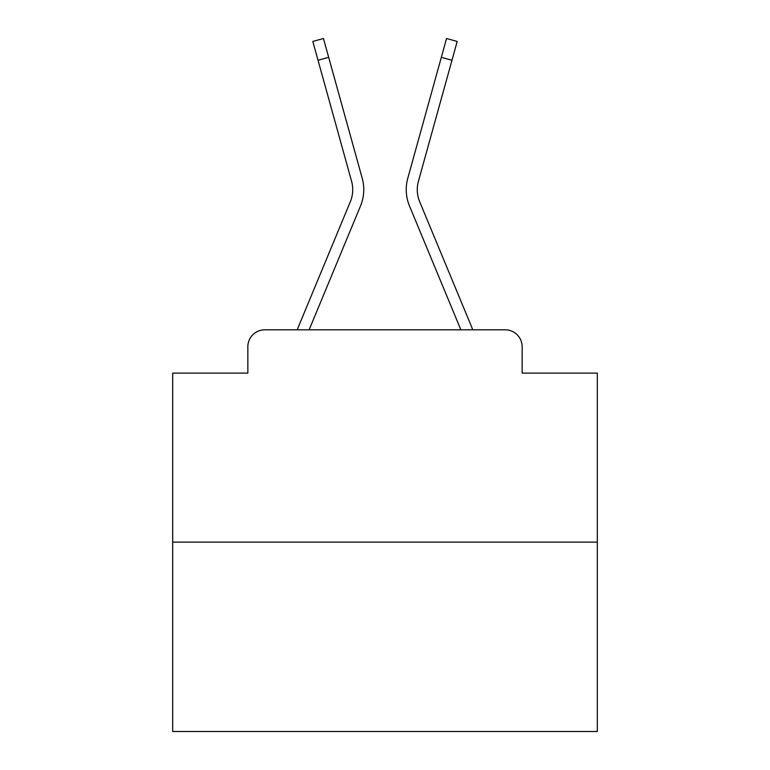 <?xml version="1.0" encoding="UTF-8"?>
<svg xmlns="http://www.w3.org/2000/svg" width="770" height="770" viewBox="0 0 770 770"><rect width="100%" height="100%" fill="white"/><g stroke="black" fill="none" stroke-linecap="round" stroke-linejoin="round"><path stroke-width="1.16" d="M247.844 346.779L247.844 373.113L247.844 346.779A16.988 16.988 0 0 1 264.832 329.801L297.316 329.801A53.505 53.505 0 0 1 298.635 326.278L350.331 201.711A31.426 31.426 0 0 0 351.582 181.268L312.812 41.455L323.448 38.5L328.675 57.327L318.029 60.272M597.318 542.119L172.682 542.119L172.682 731.5L597.318 731.5L597.318 373.113L522.156 373.113L522.156 346.779A16.988 16.988 0 0 0 505.168 329.801L264.832 329.801M172.682 542.119L172.682 373.113L247.844 373.113M328.675 57.327L362.227 178.322A42.465 42.465 0 0 1 360.524 205.946L309.136 329.801L360.524 205.946L309.136 329.801L360.524 205.946L309.136 329.801L360.524 205.946L309.136 329.801L360.524 205.946L309.136 329.801L360.524 205.946L309.136 329.801L360.524 205.946L309.136 329.801L360.524 205.946L309.136 329.801L360.524 205.946L309.136 329.801L360.524 205.946L309.136 329.801L360.524 205.946L309.136 329.801L360.524 205.946L309.136 329.801L360.524 205.946L309.136 329.801L360.524 205.946L309.136 329.801L360.524 205.946L309.136 329.801L360.524 205.946L309.136 329.801L360.524 205.946L309.136 329.801L360.524 205.946L309.136 329.801L360.524 205.946L309.136 329.801L360.524 205.946L309.136 329.801L360.524 205.946L309.136 329.801L360.524 205.946L309.136 329.801L318.761 329.801M451.239 329.801L460.864 329.801L409.476 205.946A42.465 42.465 0 0 1 407.773 178.322L446.552 38.5L457.188 41.455L451.971 60.272L441.325 57.327M419.669 201.711A31.426 31.426 0 0 1 418.418 181.268A31.426 31.426 0 0 0 419.669 201.711A31.426 31.426 0 0 1 418.418 181.268A31.426 31.426 0 0 0 419.669 201.711A31.426 31.426 0 0 1 418.418 181.268A31.426 31.426 0 0 0 419.669 201.711A31.426 31.426 0 0 1 418.418 181.268A31.426 31.426 0 0 0 419.669 201.711A31.426 31.426 0 0 1 418.418 181.268A31.426 31.426 0 0 0 419.669 201.711A31.426 31.426 0 0 1 418.418 181.268A31.426 31.426 0 0 0 419.669 201.711A31.426 31.426 0 0 1 418.418 181.268A31.426 31.426 0 0 0 419.669 201.711A31.426 31.426 0 0 1 418.418 181.268A31.426 31.426 0 0 0 419.669 201.711A31.426 31.426 0 0 1 418.418 181.268A31.426 31.426 0 0 0 419.669 201.711A31.426 31.426 0 0 1 418.418 181.268A31.426 31.426 0 0 0 419.669 201.711A31.426 31.426 0 0 1 418.418 181.268A31.426 31.426 0 0 0 419.669 201.711A31.426 31.426 0 0 1 418.418 181.268A31.426 31.426 0 0 0 419.669 201.711A31.426 31.426 0 0 1 418.418 181.268A31.426 31.426 0 0 0 419.669 201.711A31.426 31.426 0 0 1 418.418 181.268A31.426 31.426 0 0 0 419.669 201.711A31.426 31.426 0 0 1 418.418 181.268A31.426 31.426 0 0 0 419.669 201.711A31.426 31.426 0 0 1 418.418 181.268A31.426 31.426 0 0 0 419.669 201.711A31.426 31.426 0 0 1 418.418 181.268A31.426 31.426 0 0 0 419.669 201.711A31.426 31.426 0 0 1 418.418 181.268A31.426 31.426 0 0 0 419.669 201.711A31.426 31.426 0 0 1 418.418 181.268A31.426 31.426 0 0 0 419.669 201.711A31.426 31.426 0 0 1 418.418 181.268A31.426 31.426 0 0 0 419.669 201.711A31.426 31.426 0 0 1 418.418 181.268A31.426 31.426 0 0 0 419.669 201.711L471.365 326.278A53.505 53.505 0 0 1 472.684 329.801L505.168 329.801M522.156 373.113L522.156 346.779M350.331 201.711A31.426 31.426 0 0 0 351.582 181.268A31.426 31.426 0 0 1 350.331 201.711A31.426 31.426 0 0 0 351.582 181.268A31.426 31.426 0 0 1 350.331 201.711A31.426 31.426 0 0 0 351.582 181.268A31.426 31.426 0 0 1 350.331 201.711A31.426 31.426 0 0 0 351.582 181.268A31.426 31.426 0 0 1 350.331 201.711A31.426 31.426 0 0 0 351.582 181.268A31.426 31.426 0 0 1 350.331 201.711A31.426 31.426 0 0 0 351.582 181.268A31.426 31.426 0 0 1 350.331 201.711A31.426 31.426 0 0 0 351.582 181.268A31.426 31.426 0 0 1 350.331 201.711A31.426 31.426 0 0 0 351.582 181.268A31.426 31.426 0 0 1 350.331 201.711A31.426 31.426 0 0 0 351.582 181.268A31.426 31.426 0 0 1 350.331 201.711A31.426 31.426 0 0 0 351.582 181.268A31.426 31.426 0 0 1 350.331 201.711A31.426 31.426 0 0 0 351.582 181.268A31.426 31.426 0 0 1 350.331 201.711A31.426 31.426 0 0 0 351.582 181.268A31.426 31.426 0 0 1 350.331 201.711A31.426 31.426 0 0 0 351.582 181.268A31.426 31.426 0 0 1 350.331 201.711A31.426 31.426 0 0 0 351.582 181.268A31.426 31.426 0 0 1 350.331 201.711A31.426 31.426 0 0 0 351.582 181.268A31.426 31.426 0 0 1 350.331 201.711A31.426 31.426 0 0 0 351.582 181.268A31.426 31.426 0 0 1 350.331 201.711A31.426 31.426 0 0 0 351.582 181.268A31.426 31.426 0 0 1 350.331 201.711A31.426 31.426 0 0 0 351.582 181.268A31.426 31.426 0 0 1 350.331 201.711A31.426 31.426 0 0 0 351.582 181.268A31.426 31.426 0 0 1 350.331 201.711A31.426 31.426 0 0 0 351.582 181.268A31.426 31.426 0 0 1 350.331 201.711A31.426 31.426 0 0 0 351.582 181.268M460.864 329.801L409.476 205.946L460.864 329.801M418.418 181.268L451.971 60.272"/></g></svg>
